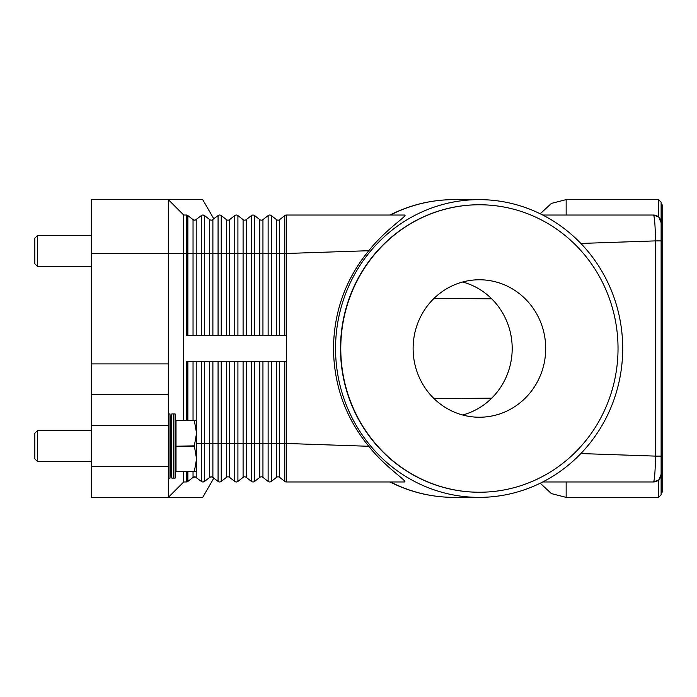 <?xml version="1.0" encoding="UTF-8"?>
<svg xmlns="http://www.w3.org/2000/svg" width="697" height="697" viewBox="0 0 697 697"><rect width="100%" height="100%" fill="white"/><g stroke="black" fill="none" stroke-linecap="round" stroke-linejoin="round"><path stroke-width="1.05" d="M186.282 420.369L186.282 361.334L286.389 361.334L286.389 215.033L404.669 215.033C408.207 215.469 386.216 228.764 368.791 250.711C345.695 278.913 333.924 311.507 333.471 348.5C333.924 385.493 345.695 418.087 368.791 446.289C385.249 467.269 407.536 481.035 404.669 481.967L286.389 481.967A2.57 2.57 0 0 1 284.803 481.427L279.628 477.375A2.57 2.57 0 0 0 276.465 477.375L271.281 481.427A2.57 2.57 0 0 1 268.127 481.427L262.943 477.375A2.57 2.57 0 0 0 259.781 477.375L254.597 481.427A2.57 2.57 0 0 1 251.443 481.427L246.259 477.375A2.57 2.57 0 0 0 243.096 477.375L237.912 481.427A2.57 2.57 0 0 1 234.758 481.427L229.574 477.375A2.57 2.57 0 0 0 226.412 477.375L221.228 481.427A2.57 2.57 0 0 1 218.074 481.427L212.881 477.375A2.57 2.57 0 0 0 211.313 476.835L212.89 477.375A2.57 2.57 0 0 0 209.727 477.375L211.313 476.835A2.57 2.57 0 0 0 209.727 477.375L204.552 481.427L202.966 481.967L204.552 481.427A2.57 2.57 0 0 1 201.389 481.427L195.273 476.922L201.389 481.427A2.57 2.57 0 0 0 204.552 481.427L204.482 481.47M193.975 220.078L194.629 220.165A2.57 2.57 0 0 1 193.043 219.625L194.629 220.165L193.043 219.625L187.868 215.573A2.57 2.57 0 0 0 186.282 215.033L186.282 253.534L187.868 253.534L187.868 215.573M210.66 220.078L211.313 220.165A2.57 2.57 0 0 1 209.727 219.625L204.552 215.573L202.966 215.033L204.482 215.53M213.831 218.884L202.714 199.63L91.316 199.63L91.316 253.534L168.317 253.534L168.317 199.63L183.72 215.033L168.317 199.63M204.552 335.666L204.552 215.573A2.57 2.57 0 0 0 201.389 215.573L195.273 220.078M286.389 215.033A2.57 2.57 0 0 0 284.803 215.573L279.628 219.625A2.57 2.57 0 0 1 276.465 219.625L271.281 215.573A2.57 2.57 0 0 0 268.127 215.573L262.943 219.625A2.57 2.57 0 0 1 259.781 219.625L254.597 215.573A2.57 2.57 0 0 0 251.443 215.573L246.259 219.625A2.57 2.57 0 0 1 243.096 219.625L237.912 215.573A2.57 2.57 0 0 0 234.758 215.573L229.574 219.625A2.57 2.57 0 0 1 226.412 219.625L221.228 215.573A2.57 2.57 0 0 0 218.074 215.573L211.984 220.078M221.228 335.666L221.228 253.534L196.205 253.534L196.205 219.625A2.57 2.57 0 0 1 194.629 220.165M286.389 335.666L186.282 335.666L186.282 253.534L183.72 253.534L183.72 215.033L186.282 215.033M183.72 420.369L183.72 253.534L168.317 253.534L168.317 363.904L91.316 363.904L91.316 425.501L168.317 425.501L168.317 363.904M212.89 335.666L212.89 219.625A2.57 2.57 0 0 1 211.313 220.165M454.035 199.63C431.521 199.708 410.158 204.84 389.971 215.024L390.442 215.033A148.87 143.582 -90 0 1 454.035 199.63L479.127 199.63A148.87 143.582 -90 0 1 622.709 348.5A148.87 143.582 -90 0 1 479.127 497.37A148.87 143.582 -90 0 1 335.553 348.5A148.87 143.582 -90 0 1 479.127 199.63M656.121 215.521A7.702 7.702 0 0 0 653.42 215.033L542.728 215.033M580.862 243.445L655.459 240.892C655.311 228.25 654.788 219.886 653.873 215.791L653.42 215.033L658.56 216.994L653.42 215.033A7.702 7.702 0 0 1 658.865 217.29L658.517 216.959M196.205 471.703L196.205 477.375A2.57 2.57 0 0 0 193.043 477.375L195.273 476.922L193.043 477.375L187.868 481.427A2.57 2.57 0 0 1 186.282 481.967L183.72 481.967L168.317 497.37L168.317 466.572L91.316 466.572L91.316 497.37L202.714 497.37L213.831 478.116M210.564 476.948L209.727 477.375L209.727 443.466L201.389 443.466L201.389 481.427M211.958 476.922L210.66 476.922M234.758 361.334L234.758 443.466L229.574 443.466L229.574 477.375A2.57 2.57 0 0 0 226.412 477.375L221.228 481.427A2.57 2.57 0 0 1 218.074 481.427L218.074 443.466L209.727 443.466L209.727 361.334M251.443 361.334L251.443 443.466L246.259 443.466L246.259 477.375A2.57 2.57 0 0 0 243.096 477.375L237.912 481.427A2.57 2.57 0 0 1 234.758 481.427L234.758 443.466L237.912 443.466L237.912 481.427M268.127 361.334L268.127 443.466L262.943 443.466L262.943 477.375A2.57 2.57 0 0 0 259.781 477.375L254.597 481.427A2.57 2.57 0 0 1 251.443 481.427L251.443 443.466L254.597 443.466L254.597 481.427M284.803 361.334L284.803 481.427A2.57 2.57 0 0 0 286.389 481.967L286.389 443.466L279.628 443.466L279.628 477.375A2.57 2.57 0 0 0 276.465 477.375L271.281 481.427L271.281 443.466L268.127 443.466L268.127 481.427A2.57 2.57 0 0 0 269.704 481.967M368.791 446.289L286.389 443.466L286.389 361.334M656.121 481.479A7.702 7.702 0 0 1 653.42 481.967L658.56 480.006L653.42 481.967L542.728 481.967M390.442 481.967L389.971 481.967C410.158 492.16 431.521 497.292 454.035 497.37A148.87 143.582 -90 0 1 390.442 481.967M653.42 481.967L653.873 481.209L653.42 481.967A7.702 7.702 0 0 0 658.865 479.71L661.131 474.256M658.517 480.041L658.865 479.71A7.702 7.702 0 0 0 661.122 474.265A7.702 7.702 0 0 1 660.521 477.262M661.131 222.744L658.865 217.29A7.702 7.702 0 0 1 661.122 222.735L661.122 240.892L655.459 240.892L655.459 456.108L661.122 456.108L661.122 474.631L658.865 479.71A7.702 7.702 0 0 0 659.249 479.309M658.56 480.006L658.56 497.37L661.122 494.8L661.122 222.369L658.865 217.29A7.702 7.702 0 0 1 659.249 217.691M660.521 219.738A7.702 7.702 0 0 1 661.122 222.735L661.122 202.2L658.56 199.63L658.56 216.994M661.122 492.239L662.15 492.239L662.15 204.761L661.122 204.761M653.873 481.209C654.788 477.149 655.311 468.785 655.459 456.108L580.862 453.555M479.266 492.239A143.739 138.625 -90 0 1 479.127 492.239A143.739 138.625 -90 0 1 340.502 348.5A143.739 138.625 -90 0 1 479.127 204.761A143.739 138.625 -90 0 1 479.266 204.761M618.03 348.5A143.739 138.625 -90 0 1 479.405 492.239A143.739 138.625 -90 0 1 340.772 348.5A143.739 138.625 -90 0 1 479.405 204.761A143.739 138.625 -90 0 1 618.03 348.5M413.112 348.5A68.733 66.293 -90 0 1 479.405 279.767A68.733 66.293 -90 0 1 545.699 348.5A68.733 66.293 -90 0 1 479.405 417.233A68.733 66.293 -90 0 1 413.112 348.5M462.651 415.003A68.733 66.293 90 0 0 512.19 348.5A68.733 66.293 90 0 0 462.651 281.997M368.791 250.711L284.803 253.534L284.803 215.573M183.72 481.967L183.72 471.703M168.317 466.572L168.317 425.501M91.316 466.572L91.316 425.501M168.317 394.702L91.316 394.702M91.316 363.904L91.316 253.534M171.81 478.116L170.887 461.431L170.887 430.633L171.81 413.948L171.81 478.116L175.095 478.116L175.095 413.948L173.448 413.948L173.448 478.116M168.317 413.948L169.99 413.948L169.99 478.116L170.887 461.431M194.332 471.494L176.019 471.494L194.332 471.703L196.554 458.87L194.332 445.827L196.554 433.203L196.554 471.181L196.258 471.703L194.332 471.703M176.019 471.494L176.019 446.246L194.332 446.246M194.332 445.827L176.019 446.246M176.019 445.827L176.019 420.579L194.332 420.579L176.019 420.579M194.332 420.369L196.554 420.883L196.554 433.203L194.332 420.579M37.42 461.431L34.85 458.87L34.85 433.203L37.42 430.633L37.42 461.431L91.316 461.431M37.42 266.367L34.85 263.797L34.85 238.13L37.42 235.569L37.42 266.367L91.316 266.367M196.205 335.666L196.205 253.534L193.043 253.534L193.043 219.625M193.043 335.666L193.043 253.534L187.868 253.534L187.868 335.666M201.389 335.666L201.389 215.573M209.727 335.666L209.727 219.625M218.074 335.666L218.074 215.573M237.912 335.666L237.912 253.534L229.574 253.534L229.574 219.625M229.574 335.666L229.574 253.534L226.412 253.534L226.412 219.625M226.412 335.666L226.412 253.534L221.228 253.534L221.228 215.573M234.758 335.666L234.758 215.573M254.597 335.666L254.597 253.534L246.259 253.534L246.259 219.625M246.259 335.666L246.259 253.534L243.096 253.534L243.096 219.625M243.096 335.666L243.096 253.534L237.912 253.534L237.912 215.573M251.443 335.666L251.443 215.573M271.281 335.666L271.281 253.534L262.943 253.534L262.943 219.625M262.943 335.666L262.943 253.534L259.781 253.534L259.781 219.625M259.781 335.666L259.781 253.534L254.597 253.534L254.597 215.573M268.127 335.666L268.127 215.573M284.803 335.666L284.803 253.534L279.628 253.534L279.628 219.625M279.628 335.666L279.628 253.534L276.465 253.534L276.465 219.625M276.465 335.666L276.465 253.534L271.281 253.534L271.281 215.573M187.868 471.703L187.868 481.427A2.57 2.57 0 0 1 186.282 481.967L186.282 471.703M196.205 477.375A2.57 2.57 0 0 0 193.043 477.375L193.043 471.703M204.552 361.334L204.552 481.427M201.389 361.334L201.389 443.466L196.554 443.466M196.205 361.334L196.205 420.369M193.043 361.334L193.043 420.369M187.868 361.334L187.868 420.369M212.89 361.334L212.89 477.375M218.074 361.334L218.074 443.466L221.228 443.466L221.228 481.427M229.574 361.334L229.574 443.466L226.412 443.466L226.412 477.375M226.412 361.334L226.412 443.466L221.228 443.466L221.228 361.334M246.259 361.334L246.259 443.466L243.096 443.466L243.096 477.375M243.096 361.334L243.096 443.466L237.912 443.466L237.912 361.334M262.943 361.334L262.943 443.466L259.781 443.466L259.781 477.375M259.781 361.334L259.781 443.466L254.597 443.466L254.597 361.334M279.628 361.334L279.628 443.466L276.465 443.466L276.465 477.375M276.465 361.334L276.465 443.466L271.281 443.466L271.281 361.334M540.236 483.213L551.388 493.598L566.156 497.37L566.156 481.967M566.156 215.033L566.156 199.63L551.388 203.402L540.236 213.787M479.127 497.37L454.035 497.37M434.083 298.333L491.733 298.839M434.083 398.667L491.733 398.161M658.56 497.37L566.156 497.37M658.56 199.63L566.156 199.63M176.019 461.431L175.095 478.116M168.317 478.116L169.99 478.116M37.42 430.633L91.316 430.633M170.887 430.633L169.99 413.948M176.019 430.633L175.095 413.948M171.81 413.948L173.448 413.948M37.42 235.569L91.316 235.569"/></g></svg>

